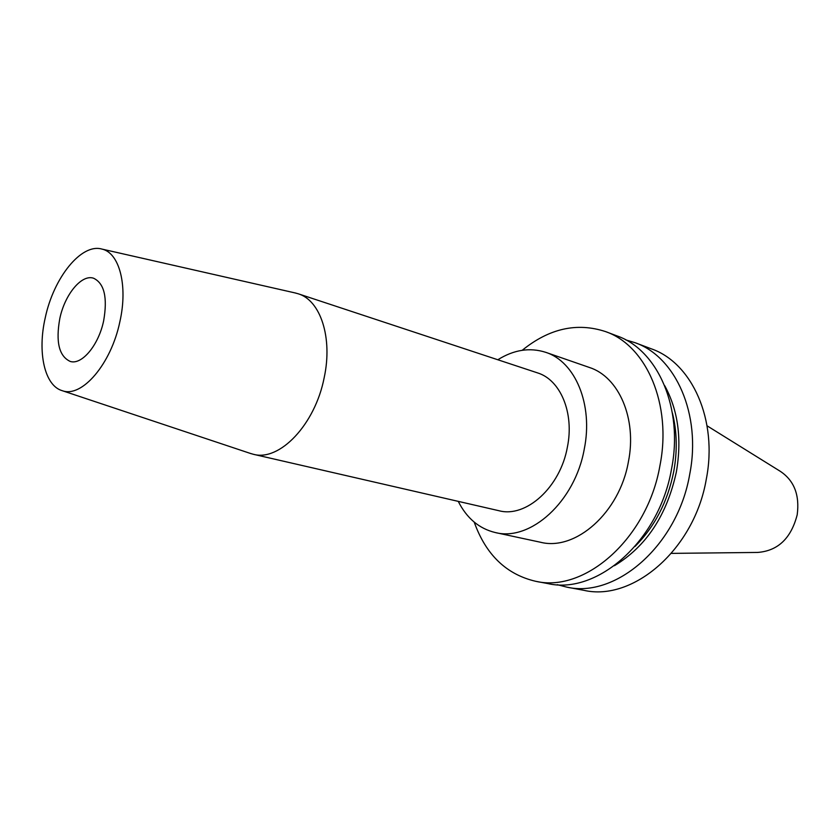 <?xml version="1.0" encoding="UTF-8"?>
<svg xmlns="http://www.w3.org/2000/svg" width="840" height="840" viewBox="0 0 840 840"><rect width="100%" height="100%" fill="white"/><g stroke="black" fill="none" stroke-linecap="round" stroke-linejoin="round"><path stroke-width="1.26" d="M59.819 318.486C64.838 294.42 81.596 274.04 93.566 278.219C104.339 283.364 107.698 297.581 103.635 320.88C98.606 345.177 81.889 365.148 70.297 361.463C59.073 356.318 55.577 341.985 59.819 318.486M119.858 321.772C111.142 364.067 81.816 398.066 62.297 390.705C44.499 385.76 37.254 352.202 45.266 317.688C53.676 277.673 81.312 243.065 101.882 249.071C119.374 252.703 128.111 285.59 119.858 321.772M294.808 292.866L298.137 293.758C320.471 300.269 332.871 337.691 324.177 377.685C315.116 424.651 279.447 461.759 253.271 454.262L249.963 453.285M298.137 293.758L537.442 372.855C560.406 379.722 574.445 412.85 567.389 447.101C560.28 487.358 525.945 518.144 498.907 510.709L253.271 454.262M625.779 339.906L634.977 342.668C675.633 356.654 701.61 414.382 689.703 474.358C677.639 545.317 615.899 598.605 566.654 587.097L557.351 584.692M634.977 342.668L651.368 348.842C691.971 362.828 718 419.979 706.293 479.189C694.449 549.266 633.066 601.776 583.874 590.321L566.654 587.097M664.724 385.707C678.122 410.267 682.006 439.026 676.357 471.996C666.887 515.277 646.233 546.514 614.408 565.719M672.378 412.902C677.029 431.413 677.481 450.996 673.712 471.671C667.632 501.743 654.749 526.659 635.05 546.43M522.239 350.28C549.202 328.419 576.996 322.203 605.609 331.611L617.033 335.916C657.741 349.892 683.655 408.261 671.517 469.056C659.2 541.002 597.103 595.119 547.817 583.569L535.805 581.322C506.457 574.529 485.919 554.799 474.212 522.123M605.609 331.611C646.338 345.587 672.2 404.355 659.925 465.685C647.441 538.251 585.113 592.904 535.805 581.322M497.826 359.751C513.902 349.734 529.851 347.256 545.696 352.317C575.179 361.568 593.387 404.481 584.262 449.106C575.001 501.68 530.355 541.716 495.317 532.549C479.147 528.664 466.788 518.269 458.241 501.365M545.696 352.317L589.281 367.427C618.734 376.709 637.15 418.551 628.394 461.79C619.574 512.746 575.452 551.334 540.425 542.231L495.317 532.549M707.081 425.828L780.297 471.324C794.147 480.543 799.785 495.023 797.202 514.773C791.112 538.346 777.913 550.904 757.617 552.437L671.423 553.381M62.297 390.705L251.181 453.695M101.882 249.071L296.058 293.149"/></g></svg>
